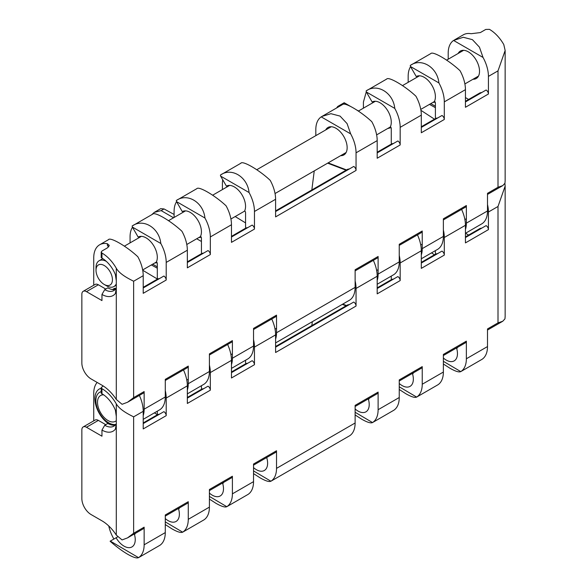 <?xml version="1.0" encoding="UTF-8"?>
<svg xmlns="http://www.w3.org/2000/svg" width="587" height="587" viewBox="0 0 587 587"><rect width="100%" height="100%" fill="white"/><g stroke="black" fill="none" stroke-linecap="round" stroke-linejoin="round"><path stroke-width="0.88" d="M443.376 355.524L465.689 342.647A3.273 1.886 -120 0 0 466.364 341.15L466.364 358.767A28.447 16.421 60 0 1 460.971 371.483C459.35 372.576 455.681 371.498 449.95 368.24L443.376 363.999M399.248 381L421.561 368.122A3.273 1.886 -120 0 0 422.236 366.626L422.236 384.243A28.447 16.421 60 0 1 416.843 396.959C415.229 398.052 411.553 396.973 405.822 393.716L399.248 389.474M355.128 406.475L377.434 393.598A3.273 1.886 -120 0 0 378.116 392.101L378.116 409.719A28.447 16.421 60 0 1 372.716 422.435C371.101 423.528 367.425 422.449 361.695 419.191L355.128 414.95M253.533 465.131L275.839 452.254A3.273 1.886 -120 0 0 276.521 450.757L276.521 468.375A28.447 16.421 60 0 1 271.121 481.083C269.506 482.184 265.83 481.105 260.1 477.847L253.533 473.606M209.405 490.607L231.718 477.73A3.273 1.886 -120 0 0 232.393 476.233L232.393 493.85A28.447 16.421 60 0 1 227 506.559C225.379 507.66 221.71 506.581 215.979 503.323L209.405 499.082M165.277 516.083L187.591 503.206A3.273 1.886 -120 0 0 188.266 501.709L188.266 519.326A28.447 16.421 60 0 1 182.873 532.035C181.258 533.135 177.582 532.057 171.852 528.799L165.277 524.558M466.364 358.767L487.503 346.565L487.503 328.947L498.003 322.879L498.003 206.485L488.428 212.01L488.428 229.627L465.44 242.901L465.44 225.283L444.3 237.486L444.3 255.103L421.312 268.376L421.312 250.759L400.173 262.961L400.173 280.579L377.192 293.852L377.192 276.235L356.052 288.437L356.052 306.054L275.597 352.508L275.597 334.891L254.457 347.093L254.457 364.71L231.469 377.984L231.469 360.367L210.329 372.569L210.329 390.186L187.341 403.46L187.341 385.842L166.202 398.045L166.202 415.662L143.213 428.936L143.213 411.318L133.638 416.851L133.638 533.245L127.533 537.875L143.463 528.682A3.273 1.886 -120 0 0 144.138 527.185L144.138 544.802A28.447 16.421 60 0 1 138.745 557.511C137.131 558.611 133.454 557.533 127.724 554.275C122.155 551.017 116.285 546.666 110.099 541.229L116.094 537.765A15.856 9.157 -120 0 0 124.026 546.137A15.856 9.157 -120 0 0 131.958 546.923A15.856 9.157 -120 0 0 134.386 534.207L134.658 534.185A1.636 0.947 -120 0 0 134.9 534.111A1.636 0.947 -120 0 0 135.237 533.429M113.9 539.035A28.447 16.421 60 0 1 108.771 525.981M443.376 358.011A15.856 9.157 -120 0 0 446.252 360.102A15.856 9.157 -120 0 0 454.177 360.888A15.856 9.157 -120 0 0 456.605 348.172L456.884 348.15A1.636 0.947 -120 0 0 457.126 348.076A1.636 0.947 -120 0 0 457.464 347.394M399.248 383.487A15.856 9.157 -120 0 0 402.124 385.578A15.856 9.157 -120 0 0 410.056 386.363A15.856 9.157 -120 0 0 412.485 373.648L412.756 373.625A1.636 0.947 -120 0 0 412.999 373.552A1.636 0.947 -120 0 0 413.336 372.87M355.128 408.963A15.856 9.157 -120 0 0 357.997 411.054A15.856 9.157 -120 0 0 365.928 411.839A15.856 9.157 -120 0 0 368.357 399.123L368.636 399.101A1.636 0.947 -120 0 0 368.871 399.028A1.636 0.947 -120 0 0 369.208 398.346M253.533 467.619A15.856 9.157 -120 0 0 256.402 469.71A15.856 9.157 -120 0 0 264.333 470.495A15.856 9.157 -120 0 0 266.689 457.537M209.405 493.095A15.856 9.157 -120 0 0 212.281 495.186A15.856 9.157 -120 0 0 220.206 495.971A15.856 9.157 -120 0 0 222.634 483.255L222.913 483.233A1.636 0.947 -120 0 0 223.155 483.16A1.636 0.947 -120 0 0 223.493 482.477M165.277 518.57A15.856 9.157 -120 0 0 168.153 520.662A15.856 9.157 -120 0 0 176.078 521.447A15.856 9.157 -120 0 0 178.507 508.731L178.786 508.709A1.636 0.947 -120 0 0 179.028 508.636A1.636 0.947 -120 0 0 179.365 507.953M116.094 537.765L117.708 536.834M144.138 544.802L165.277 532.592L165.277 514.975L188.266 501.709M188.266 519.326L209.405 507.117L209.405 489.499L232.393 476.233M232.393 493.85L253.533 481.641L253.533 464.024L276.521 450.757M276.521 468.375L355.128 422.992L355.128 405.375L378.116 392.101M378.116 409.719L399.248 397.516L399.248 379.899L422.236 366.626M422.236 384.243L443.376 372.041L443.376 354.423L466.364 341.15M356.052 306.054A3.273 1.886 -120 0 0 353.741 302.048L275.597 347.166M356.052 288.437A28.447 16.421 -120 0 0 355.128 280.946M275.597 346.506L347.724 304.858A31.713 18.314 -120 0 0 349.573 304.455M377.192 276.235A28.447 16.421 -120 0 0 373.339 260.342M400.173 280.579A3.273 1.886 -120 0 0 397.861 276.572L377.192 288.51M391.272 276.117L391.272 277.856A6.538 3.779 -120 0 0 391.434 279.331L391.485 279.595M377.192 287.85L391.852 279.383A31.713 18.314 -120 0 0 393.701 278.979M400.173 262.961A28.447 16.421 -120 0 0 399.248 255.47M421.312 250.759A28.447 16.421 -120 0 0 417.46 234.866M444.3 255.103A3.273 1.886 -120 0 0 441.989 251.097L421.312 263.035M435.4 250.642L435.4 252.381A6.538 3.779 -120 0 0 435.561 253.855L435.613 254.12M421.312 262.374L435.98 253.907A31.713 18.314 -120 0 0 437.829 253.503M444.3 237.486A28.447 16.421 -120 0 0 443.376 229.994M465.44 225.283A28.447 16.421 -120 0 0 461.587 209.39M488.428 229.627A3.273 1.886 -120 0 0 486.117 225.621L465.44 237.559M488.428 212.01A28.447 16.421 -120 0 0 487.503 204.518M465.557 233.237L468.587 235.079M465.44 236.899L480.107 228.431A31.713 18.314 -120 0 0 481.949 228.027M498.003 206.485L505.15 186.101L504.908 183.349M498.003 322.879L502.758 321.243L504.945 318.873L505.15 316.488L505.15 186.108M487.503 346.565A28.447 16.421 60 0 1 482.11 359.273L460.773 371.615L443.376 361.321M443.376 372.041A28.447 16.421 60 0 1 437.983 384.749L416.645 397.091L399.248 386.796M399.248 397.516A28.447 16.421 60 0 1 393.855 410.225L372.518 422.567L355.128 412.272M355.128 422.992A28.447 16.421 60 0 1 349.735 435.701L270.923 481.223L253.533 470.928M253.533 481.641A28.447 16.421 60 0 1 248.14 494.357L226.802 506.698L209.405 496.404M209.405 507.117A28.447 16.421 60 0 1 204.012 519.833L182.674 532.174L165.277 521.88M165.277 532.592A28.447 16.421 60 0 1 159.884 545.308L138.547 557.65L110.319 541.104M127.533 537.875L122.074 539.923L116.299 535.087A31.713 18.314 60 0 0 101.962 520.83L91.095 514.557A13.075 7.55 -120 0 1 81.85 498.539L81.85 429.926A6.538 3.779 -120 0 1 83.2 426.932A6.538 3.779 -120 0 1 86.472 427.263L98.367 420.395L105.763 424.665M133.638 416.851C129.353 414.679 119.887 410.108 116.299 403.893L116.299 423.931L115.382 429.119A22.233 12.833 60 0 1 101.962 430.066L101.962 436.2L86.472 427.263M143.213 411.318A28.447 16.421 -120 0 0 139.368 395.425M93.737 420.85L93.737 393.429A28.447 16.421 60 0 1 97.163 382.445M103.173 385.945L101.199 387.662L101.962 388.682A28.447 16.421 60 0 1 116.299 403.893M166.202 415.662A3.273 1.886 -120 0 0 163.89 411.656L143.213 423.594M157.301 411.201L157.301 412.94A6.538 3.779 -120 0 0 157.463 414.415L157.514 414.679M143.213 422.933L157.881 414.466A31.713 18.314 -120 0 0 159.73 414.062M166.202 398.045A28.447 16.421 -120 0 0 165.277 390.553M187.341 385.842A28.447 16.421 -120 0 0 183.489 369.949M210.329 390.186A3.273 1.886 -120 0 0 208.018 386.18L187.341 398.118M201.429 385.725L201.429 387.464A6.538 3.779 60 0 0 201.583 388.939L201.642 389.203M187.341 397.458L202.009 388.99A31.713 18.314 -120 0 0 203.85 388.587M210.329 372.569A28.447 16.421 -120 0 0 209.405 365.077M231.469 360.367A28.447 16.421 -120 0 0 227.617 344.474M254.457 364.71A3.273 1.886 -120 0 0 252.146 360.704L231.469 372.642M245.557 360.249L245.557 361.988A6.538 3.779 60 0 0 245.711 363.463L245.762 363.727M231.469 371.982L246.129 363.514A31.713 18.314 -120 0 0 247.978 363.111M254.457 347.093A28.447 16.421 -120 0 0 253.533 339.602M275.597 334.891A28.447 16.421 -120 0 0 271.744 318.998M311.836 325.58L312.328 321.698M457.405 347.717L456.605 348.172M413.277 373.193L412.485 373.648M369.15 398.668L368.357 399.123M223.434 482.8L222.634 483.255M179.306 508.269L178.507 508.731M135.179 533.744L134.386 534.207M101.962 388.682L101.962 393.752C100.964 393.18 100.964 393.18 101.962 393.752C100.964 393.18 100.964 393.18 101.962 393.752L101.962 393.752A22.233 12.833 60 0 1 115.382 410.196L116.299 416.44M83.2 426.932L95.094 420.072A6.538 3.779 60 0 1 98.367 420.395M431.54 252.872L434.461 254.78M154.41 412.874L157.47 414.701M116.101 427.072L115.382 429.119M116.299 423.711A18.307 10.573 -120 0 1 113.893 426.162A18.307 10.573 -120 0 1 104.735 425.259L101.962 430.066M104.735 425.259L107.839 423.462A18.307 10.573 -120 0 0 115.309 425.039M325.748 129.91A15.856 9.157 60 0 1 328.008 127.474A15.856 9.157 60 0 1 335.933 128.26A15.856 9.157 60 0 1 346.293 142.23A15.856 9.157 60 0 1 343.865 154.939A15.856 9.157 60 0 1 340.629 155.672M373.083 102.578L373.89 101.36M443.376 219.905L465.689 207.028A3.273 1.886 -120 0 0 466.364 205.531L466.364 223.148L487.503 210.946L487.503 193.328L498.003 187.26L498.003 70.866L488.428 76.391L488.428 94.008L465.44 107.282L465.44 89.664L444.3 101.867L444.3 119.484L421.312 132.757L421.312 115.14L400.173 127.342A28.447 16.421 -120 0 0 394.78 108.404L366.354 91.99L372.136 101.999A15.856 9.157 60 0 1 380.06 102.784A15.856 9.157 60 0 1 390.406 126.704L390.516 126.814A1.636 0.947 60 0 1 391.272 128.509L391.272 142.237A6.538 3.779 -120 0 0 391.434 143.712L391.485 143.976M418.098 76.589A15.856 9.157 60 0 1 418.575 75.804M444.3 101.867A28.447 16.421 -120 0 0 438.907 82.928L410.482 66.514L416.256 76.523A15.856 9.157 60 0 1 424.188 77.308A15.856 9.157 60 0 1 434.527 101.228L434.637 101.338A1.636 0.947 60 0 1 435.4 103.033L435.4 116.762A6.538 3.779 -120 0 0 435.561 118.236L435.613 118.501M458.131 53.483A15.856 9.157 60 0 1 460.384 51.047A15.856 9.157 60 0 1 468.316 51.832A15.856 9.157 60 0 1 478.669 65.803A15.856 9.157 60 0 1 476.24 78.511A15.856 9.157 60 0 1 473.005 79.252M140 237.148A15.856 9.157 60 0 1 140.476 236.363M400.173 127.342L400.173 144.96L377.192 158.233L377.192 140.616L356.052 152.818L356.052 170.435L275.597 216.889L275.597 199.272L254.457 211.474L254.457 229.091L231.469 242.365L231.469 224.748L210.329 236.95L210.329 254.567L187.341 267.841L187.341 250.223L166.202 262.426A28.447 16.421 -120 0 0 160.809 243.488L132.383 227.074L138.158 237.082A15.856 9.157 60 0 1 146.09 237.867A15.856 9.157 60 0 1 156.435 261.787L156.538 261.897A1.636 0.947 60 0 1 157.301 263.585L157.301 277.321A6.538 3.779 -120 0 0 157.463 278.796L157.514 279.06M184.025 211.731A15.856 9.157 60 0 1 184.538 210.894M210.329 236.95A28.447 16.421 -120 0 0 204.936 218.012L176.511 201.598L182.286 211.606A15.856 9.157 60 0 1 190.217 212.391A15.856 9.157 60 0 1 200.556 236.312L200.666 236.422A1.636 0.947 60 0 1 201.429 238.109L201.429 251.845A6.538 3.779 60 0 0 201.583 253.32L201.642 253.584M254.457 211.474A28.447 16.421 -120 0 0 249.064 192.536L220.631 176.122L226.413 186.13A15.856 9.157 60 0 1 234.338 186.915A15.856 9.157 60 0 1 244.684 210.836L244.794 210.946A1.636 0.947 60 0 1 245.557 212.633L245.557 226.369A6.538 3.779 60 0 0 245.711 227.844L245.762 228.108M166.202 262.426L166.202 280.043A3.273 1.886 -120 0 0 163.89 276.037L143.213 287.975M166.202 280.043L143.213 293.317L143.213 275.699A28.447 16.421 -120 0 0 137.82 256.754C126.704 246.276 109.886 236.568 108.382 239.76M143.213 275.699L133.638 281.232L133.638 397.626L127.533 402.256L143.463 393.063A3.273 1.886 -120 0 0 144.138 391.566L144.138 409.183A28.447 16.421 60 0 1 143.213 415.611M144.138 409.183L165.277 396.981L165.277 379.363L188.266 366.09L188.266 383.707A28.447 16.421 60 0 1 187.341 390.135M188.266 383.707L209.405 371.505L209.405 353.888L232.393 340.614L232.393 358.231A28.447 16.421 60 0 1 231.469 364.659M232.393 358.231L253.533 346.029L253.533 328.412L276.521 315.138L276.521 332.756A28.447 16.421 60 0 1 275.597 339.183M276.521 332.756L355.128 287.373L355.128 269.756L378.116 256.482L378.116 274.1A28.447 16.421 60 0 1 377.192 280.527M378.116 274.1L399.248 261.897L399.248 244.28L422.236 231.007L422.236 248.624A28.447 16.421 60 0 1 421.312 255.052M422.236 248.624L443.376 236.422L443.376 218.804L466.364 205.531M356.052 170.435A3.273 1.886 -120 0 0 353.741 166.437L275.597 211.547M356.052 152.818A28.447 16.421 -120 0 0 350.659 133.88L321.214 116.879A28.447 16.421 -120 0 0 315.821 129.595L315.821 135.641M275.597 210.887L347.724 169.239A31.713 18.314 -120 0 0 349.573 168.836M377.192 140.616A28.447 16.421 -120 0 0 371.791 121.678C360.895 111.427 344.503 101.822 342.551 104.537L322.014 116.402L330.921 113.687L340.056 116.094L347.078 123.608L350.659 133.88M334.663 109.094L342.551 104.537M321.214 116.879L322.014 116.402M400.173 144.96A3.273 1.886 -120 0 0 397.861 140.961L377.192 152.891M377.192 152.231L391.852 143.764A31.713 18.314 -120 0 0 393.701 143.36M421.312 115.14A28.447 16.421 -120 0 0 415.919 96.202C405.023 85.951 388.631 76.347 386.679 79.062L366.134 90.926C377.192 82.95 393.246 92.746 394.78 108.404M382.981 81.197L386.679 79.062M363.412 108.162L363.412 102.116L366.303 91.733M369.15 89.18L366.134 90.926L366.354 91.99M444.3 119.484A3.273 1.886 -120 0 0 441.989 115.485L421.312 127.416M421.312 126.755L435.98 118.288A31.713 18.314 -120 0 0 437.829 117.884M465.44 89.664A28.447 16.421 -120 0 0 460.047 70.726C449.143 60.476 432.758 50.871 430.807 53.586L410.262 65.451C421.319 57.475 437.374 67.27 438.907 82.928M427.006 55.78L430.807 53.586M408.17 82.327L408.17 76.281A28.447 16.421 60 0 1 410.57 66.661M414.062 63.257L410.262 65.451L410.482 66.514M488.428 94.008A3.273 1.886 -120 0 0 486.117 90.009L465.44 101.94M488.428 76.391A28.447 16.421 -120 0 0 483.035 57.453L453.59 40.452A28.447 16.421 -120 0 0 448.197 53.168L448.197 59.214M465.44 97.545L468.587 99.46M465.44 101.28L480.107 92.812A31.713 18.314 -120 0 0 481.949 92.408M453.59 40.452L463.304 37.26L472.432 39.667L479.454 47.18L483.035 57.453M498.003 70.866L505.15 50.489L503.785 44.561A28.447 16.421 -120 0 0 489.448 29.35L485.75 29.445L480.335 32.578L471.09 33.716A28.447 16.421 -120 0 0 463.341 34.809L454.389 39.975M498.003 187.26L502.758 185.624L504.945 183.254L505.15 180.869L505.15 50.489M487.503 210.946A28.447 16.421 60 0 1 482.11 223.654L465.44 233.303M466.364 223.148A28.447 16.421 60 0 1 465.44 229.576M443.376 236.422A28.447 16.421 60 0 1 437.983 249.13L421.312 258.779M399.248 245.381L421.561 232.503A3.273 1.886 -120 0 0 422.236 231.007M399.248 261.897A28.447 16.421 60 0 1 393.855 274.606L377.192 284.255M355.128 270.856L377.434 257.979A3.273 1.886 -120 0 0 378.116 256.482M355.128 287.373A28.447 16.421 60 0 1 349.735 300.082L275.597 342.911M253.533 329.512L275.839 316.635A3.273 1.886 -120 0 0 276.521 315.138M253.533 346.029A28.447 16.421 60 0 1 248.14 358.738L231.469 368.387M209.405 354.988L231.718 342.111A3.273 1.886 -120 0 0 232.393 340.614M209.405 371.505A28.447 16.421 60 0 1 204.012 384.214L187.341 393.862M165.277 380.464L187.591 367.587A3.273 1.886 -120 0 0 188.266 366.09M165.277 396.981A28.447 16.421 60 0 1 159.884 409.689L143.213 419.338M127.533 402.256L122.074 404.304L116.299 399.468A31.713 18.314 60 0 0 101.962 385.211L91.095 378.938A13.075 7.55 -120 0 1 81.85 362.92L81.85 294.307A6.538 3.779 -120 0 1 83.2 291.313A6.538 3.779 -120 0 1 86.472 291.644L98.367 284.776L105.763 289.046M133.638 281.232C129.353 279.06 119.887 274.489 116.299 268.274L116.299 288.312L115.382 293.5A22.233 12.833 60 0 1 101.962 294.447L101.962 300.581L86.472 291.644M93.737 285.231L93.737 257.81A28.447 16.421 60 0 1 99.629 244.794A28.447 16.421 60 0 1 107.377 243.7L109.292 245.425L107.377 247.897L101.962 251.023L101.199 252.043L101.962 253.063A28.447 16.421 60 0 1 116.299 268.274M143.213 287.314L157.881 278.847A31.713 18.314 -120 0 0 159.73 278.443M187.341 250.223A28.447 16.421 -120 0 0 181.948 231.278C171.044 221.028 154.66 211.43 152.708 214.145L148.907 216.339M130.072 242.886L130.072 236.84A28.447 16.421 60 0 1 132.471 227.22M135.964 223.816L132.163 226.01C143.221 218.034 159.275 227.829 160.809 243.488M210.329 254.567A3.273 1.886 -120 0 0 208.018 250.561L187.341 262.499M187.341 261.839L202.009 253.371A31.713 18.314 -120 0 0 203.85 252.968M231.469 224.748A28.447 16.421 -120 0 0 226.076 205.802C215.172 195.552 198.788 185.954 196.836 188.669L193.813 190.415M174.097 217.469L174.097 211.415A28.447 16.421 60 0 1 176.562 201.693M179.989 198.399L176.291 200.534C187.341 192.558 203.395 202.354 204.936 218.012M254.457 229.091A3.273 1.886 -120 0 0 252.146 225.085L231.469 237.023M231.469 236.363L246.129 227.895A31.713 18.314 -120 0 0 247.978 227.492M275.597 199.272A28.447 16.421 -120 0 0 270.196 180.326C259.08 169.848 242.262 160.141 240.758 163.333M222.414 189.572L222.414 183.518A28.447 16.421 60 0 1 222.715 179.725M228.306 170.501L220.418 175.058C231.469 167.082 247.523 176.878 249.064 192.536M311.836 189.961L314.243 170.912M391.081 127.658L387.574 128.575M336.6 107.979L337.716 106.467L339.565 106.269M435.165 102.087A15.856 9.157 60 0 1 432.979 102.358M435.4 106.284L430.792 103.62M101.962 253.063L101.962 258.133C100.964 257.561 100.964 257.561 101.962 258.133C100.964 257.561 100.964 257.561 101.962 258.133L101.962 258.133A22.233 12.833 60 0 1 115.382 274.577L116.299 280.821M83.2 291.313L95.094 284.453A6.538 3.779 60 0 1 98.367 284.776M112.447 289.53L114.399 288.408A2.612 1.512 60 0 1 115.507 288.43A22.233 12.833 -120 0 0 115.955 288.628M108.595 246.958L107.377 245.395L107.377 243.7M157.067 262.646A15.856 9.157 60 0 1 154.88 262.917M152.708 214.145L132.163 226.01L132.383 227.074M152.693 264.179L157.301 266.843M201.202 237.192A15.856 9.157 60 0 1 198.905 237.5M196.836 188.669L176.291 200.534L176.511 201.598M196.718 238.762L201.429 241.477M173.554 217.777L161.154 210.616L154.249 212.391L160.691 208.671L164.044 208.943L174.097 214.453M240.956 163.193L220.418 175.058L220.631 176.122M245.557 222.891L235.182 216.552M343.879 104.237L344.202 102.747L350.256 106.247M435.4 107.67L429.471 104.383M420.916 110.319L434.461 119.161M157.301 268.23L151.373 264.942M142.714 270.255L157.47 279.082M116.101 291.453L115.382 293.5M116.299 288.092A18.307 10.573 -120 0 1 113.893 290.543A18.307 10.573 -120 0 1 104.735 289.64L101.962 294.447M154.249 212.391L151.688 214.739M104.735 289.64L107.839 287.843A18.307 10.573 -120 0 0 115.309 289.42M116.299 283.807A14.88 8.592 60 0 1 113.973 286.537A14.88 8.592 60 0 1 106.533 285.796L104.222 284.46A11.608 6.699 60 0 1 96.019 270.247A11.608 6.699 60 0 1 104.222 265.507A11.608 6.699 60 0 1 112.433 279.728A11.608 6.699 60 0 1 104.222 284.46L106.533 285.796M96.019 270.247L96.019 267.577A14.88 8.592 60 0 1 99.093 260.767A14.88 8.592 60 0 1 106.379 261.413M109.057 424.1A21.154 12.21 60 0 1 98.278 411.516A21.154 12.21 60 0 1 101.199 388.264M115.808 424.452A18.146 10.478 60 0 1 98.763 411.597A18.146 10.478 60 0 1 101.199 391.661M116.299 420.688A14.88 8.592 60 0 1 115.463 421.29A14.88 8.592 60 0 1 99.863 411.348A14.88 8.592 60 0 1 100.59 395.521A14.88 8.592 60 0 1 103.65 394.838M115.463 421.29L116.16 420.894A14.88 8.592 -120 0 0 116.299 420.806M103.143 394.486A14.88 8.592 -120 0 0 101.28 395.124L100.59 395.521M133.638 533.245L144.138 527.185M342.786 304.117L346.535 305.548M116.299 423.931L116.299 535.087M346.066 305.82L342.316 304.389M456.884 348.15L457.31 347.908M412.756 373.625L413.182 373.383M368.636 399.101L369.054 398.859M222.913 483.233L223.339 482.984M178.786 508.709L179.211 508.459M134.658 534.185L135.083 533.935M133.638 397.626L144.138 391.566M328.133 162.893L346.535 169.929M116.299 288.312L116.299 399.468M346.066 170.201L327.663 163.164M108.83 246.672A6.538 3.779 0 0 0 107.377 245.395M113.474 289.611L115.507 288.43M164.044 208.943L161.154 210.616M502.758 321.243L487.503 330.048M101.199 393.312L101.199 387.662M502.758 185.624L487.503 194.429M108.58 239.621L99.629 244.794M337.716 106.467L344.158 102.747M356.801 110.026L358.496 111.002M101.199 257.693L101.199 252.043M478.493 76.075L464.889 83.934M434.681 101.375L420.762 109.409M390.553 126.851L376.634 134.885M346.117 152.503L275.039 193.541M244.83 210.982L230.911 219.017M200.71 236.458L186.791 244.493M156.582 261.934L142.663 269.969M116.299 285.194L113.973 286.537M463.62 50.313L446.626 60.123M419.492 75.789L402.506 85.599M375.372 101.265L358.378 111.075M331.244 126.741L256.783 169.724M229.649 185.397L212.655 195.2M185.521 210.872L168.535 220.675M141.394 236.348L124.407 246.151M102.784 258.64L99.093 260.767M186.791 380.112L188.266 379.261M230.911 354.636L232.393 353.785M275.039 329.16L276.521 328.309M376.634 270.504L378.116 269.653M420.762 245.028L422.236 244.177M464.889 219.553L466.364 218.702"/></g></svg>
